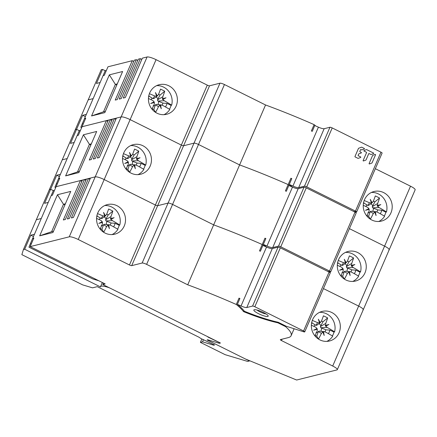 <?xml version="1.0" encoding="UTF-8"?>
<svg xmlns="http://www.w3.org/2000/svg" width="437" height="437" viewBox="0 0 437 437"><rect width="100%" height="100%" fill="white"/><g stroke="black" fill="none" stroke-linecap="round" stroke-linejoin="round"><path stroke-width="0.66" d="M315.661 125.932A73.547 14.842 -156.6 0 0 314.11 124.632A175.303 35.37 -156.6 0 0 265.549 104.973L224.449 84.538A3.813 0.77 -156.6 0 0 219.958 83.188L209.531 85.81A1.906 0.382 23.4 0 1 207.285 85.133L156.064 59.667A7.62 1.54 -156.6 0 0 147.083 56.974L142.342 58.165L125.299 97.555L123.283 98.063L140.332 58.667L141.807 59.405M140.332 58.667L138.316 59.175L121.267 98.571L119.252 99.073L136.3 59.683L137.781 60.415M136.3 59.683L134.285 60.186L117.236 99.581L115.226 100.084L132.269 60.694L133.749 61.426M132.269 60.694L107.977 66.79L104.274 75.355L103.088 75.65L84.56 118.471L85.745 118.17L82.036 126.735L106.328 120.639L107.808 121.371M278.156 322.255L277.91 322.828L285.64 326.674A57.165 11.531 23.4 0 1 291.129 335.682A57.165 11.531 23.4 0 1 288.24 337.626L280.417 339.593A1.906 0.382 -156.6 0 0 280.325 339.658A1.906 0.382 -156.6 0 0 281.477 340.56L332.704 366.031A7.62 1.54 23.4 0 1 337.326 369.653L363.267 309.707A7.62 1.54 -156.6 0 0 358.64 306.086L323.462 288.589L358.64 306.086A7.62 1.54 23.4 0 1 363.267 309.707L389.209 249.762A7.62 1.54 -156.6 0 0 384.582 246.14A7.62 1.54 23.4 0 1 389.209 249.762L415.15 189.816A7.62 1.54 -156.6 0 0 410.523 186.195L375.345 168.698M382.014 153.13A1.906 0.382 -156.6 0 0 382.107 153.065A1.906 0.382 -156.6 0 0 380.955 152.163L332.207 127.926A1.906 0.382 -156.6 0 0 329.962 127.249L324.156 128.707A5.714 1.153 23.4 0 1 318.415 127.162A175.303 35.37 -156.6 0 0 314.766 125.534L312.247 131.357A175.303 35.37 -156.6 0 0 311.368 130.969L314.11 124.632M55.685 187.637L54.893 187.244L58.618 178.416L59.803 178.121L56.094 186.681L95.2 176.865A7.62 1.54 23.4 0 1 104.181 179.558L155.403 205.029A1.906 0.382 -156.6 0 0 157.648 205.701L168.076 203.085A3.813 0.77 23.4 0 1 172.566 204.429L213.666 224.864L239.607 164.918L198.507 144.483A3.813 0.77 -156.6 0 0 194.017 143.139A3.813 0.77 23.4 0 1 198.507 144.483L239.607 164.918A175.303 35.37 23.4 0 1 288.169 184.578A175.303 35.37 -156.6 0 0 239.607 164.918L265.549 104.973M356.073 213.076A1.906 0.382 -156.6 0 0 356.166 213.016A1.906 0.382 -156.6 0 0 355.013 212.109L306.266 187.872A1.906 0.382 -156.6 0 0 304.021 187.2L298.214 188.653A5.714 1.153 23.4 0 1 292.473 187.107A175.303 35.37 -156.6 0 0 288.824 185.479L286.306 191.302A175.303 35.37 -156.6 0 0 285.427 190.914L288.169 184.578A73.547 14.842 23.4 0 1 289.72 185.878A73.547 14.842 -156.6 0 0 288.169 184.578L290.911 178.241A175.303 35.37 23.4 0 1 291.79 178.629L289.267 184.452A175.303 35.37 23.4 0 1 292.921 186.08A5.714 1.153 -156.6 0 0 298.662 187.626L304.469 186.173A1.906 0.382 23.4 0 1 306.714 186.845L355.456 211.082A1.906 0.382 23.4 0 1 356.614 211.983A1.906 0.382 23.4 0 1 356.516 212.049A1.906 0.382 23.4 0 1 355.614 211.918L353.123 211.169M291.681 178.875A73.547 14.842 -156.6 0 0 290.911 178.241M292.167 186.965A74.312 14.995 -156.6 0 0 289.267 184.452M332.704 366.031L384.582 246.14L349.403 228.644L384.582 246.14L410.523 186.195M389.209 249.762A7.62 1.54 23.4 0 1 388.821 250.019M115.865 119.35L114.39 118.618L97.342 158.008L99.357 157.506L116.4 118.11L121.142 116.919A7.62 1.54 23.4 0 1 130.122 119.612A7.62 1.54 -156.6 0 0 121.142 116.919L82.036 126.735L78.332 135.301L77.147 135.596L79.37 130.461L80.239 130.892M239.798 298.771A73.547 14.842 -156.6 0 0 239.028 298.138L236.286 304.474A175.303 35.37 23.4 0 0 187.724 284.809L213.666 224.864A175.303 35.37 23.4 0 1 262.227 244.523A175.303 35.37 -156.6 0 0 213.666 224.864L172.566 204.429A3.813 0.77 -156.6 0 0 168.076 203.085L157.648 205.701A1.906 0.382 23.4 0 1 155.403 205.029L181.344 145.084L130.122 119.612L181.344 145.084A1.906 0.382 -156.6 0 0 183.589 145.756L194.017 143.139L183.589 145.756A1.906 0.382 23.4 0 1 181.344 145.084L207.285 85.133M390.946 212.879A15.246 14.437 75.9 0 0 388.772 196.77A15.246 14.437 75.9 0 0 374.017 191.521A15.246 14.437 75.9 0 0 364.507 199.736A15.246 14.437 75.9 0 0 366.681 215.845A15.246 14.437 75.9 0 0 381.435 221.089A15.246 14.437 75.9 0 0 390.946 212.879M104.836 112.615L91.562 115.947L109.354 74.842L122.622 71.51L104.836 112.615M103.088 75.65L105.312 70.515L106.18 70.947M81.626 127.686L80.834 127.298L82.336 123.605L83.205 124.042M85.428 118.902L84.56 118.471L82.336 123.605M176.138 106.071A15.246 14.437 75.9 0 0 173.964 89.962A15.246 14.437 75.9 0 0 159.21 84.712A15.246 14.437 75.9 0 0 149.705 92.923A15.246 14.437 75.9 0 0 151.879 109.037A15.246 14.437 75.9 0 0 166.634 114.281A15.246 14.437 75.9 0 0 176.138 106.071M105.399 111.315L103.509 111.79L115.368 84.385L116.755 85.073M91.562 115.947L103.509 111.79M109.354 74.842L115.368 84.385L117.258 83.909M371.455 192.444A15.246 14.437 -104.1 0 1 378.398 193.924A15.246 14.437 -104.1 0 1 386.45 211.983A38.101 9.379 -157.3 0 0 379.065 207.548L377.77 206.155A38.101 2.442 -25 0 0 380.813 204.603L377.519 205.461L377.623 203.538A38.101 11.182 -63 0 0 379.534 198.027A38.014 20.599 -163.1 0 0 375.317 195.929A38.101 7.784 115.9 0 1 373.285 201.381L372.062 202.746A38.101 11.968 -116.3 0 0 370.237 199.343A38.101 12.214 75.4 0 1 371.406 202.992L369.5 202.79A38.101 9.379 -157.3 0 0 364.196 200.512M368.615 205.417L372.433 202.511L371.406 202.992M363.349 204.063L363.819 202.97L367.867 205.45L368.915 205.057M363.819 202.97L363.748 201.943M370.543 200.255L371.805 202.954M379.534 198.027L374.891 201.867L372.253 206.717L372.652 207.832L377.781 209.913L376.907 211.94M373.389 201.118L374.891 201.867M377.519 205.461L377.071 205.576L377.328 206.291L377.77 206.155M380.698 204.631L377.328 206.291M380.381 213.808L381.927 210.241L385.876 212.207L386.45 211.983M381.927 210.241L377.781 209.913M385.876 212.207A15.246 14.437 -104.1 0 1 384.265 216.047M369.899 218.882A38.014 6.375 28.9 0 0 370.401 219.123A38.101 11.182 -63 0 0 373.335 213.447L374.667 212.054A38.101 11.968 63.7 0 1 376.071 215.567A38.101 12.214 -104.6 0 0 375.323 211.808L377.12 212.038A38.101 5.981 24.1 0 1 384.604 216.249A15.246 14.437 -104.1 0 1 378.742 221.488M363.251 205.319A38.101 5.981 24.1 0 1 367.555 207.285L368.959 208.646A38.101 2.442 155 0 1 365.496 210.306L369.21 209.339L368.997 211.295A38.101 7.784 115.9 0 1 366.747 215.922M365.682 206.417L367.178 204.964M370.609 203.899L371.543 204.145L372.81 205.805M373.668 208.192L372.788 211.404M371.155 211.29L370.106 211.677L369.899 212.535L367.938 212.475M375.323 211.808L374.968 211.754L375.716 214.654M374.968 211.754L374.285 212.005L374.667 212.054M369.899 212.535L368.626 216.337L370.401 219.123M368.626 216.337L366.954 215.507M369.21 209.339L365.496 210.306M368.762 208.668L369.019 209.389M156.648 85.636A15.246 14.437 -104.1 0 1 163.596 87.116A15.246 14.437 -104.1 0 1 171.648 105.175A38.101 9.379 -157.3 0 0 164.257 100.739L162.963 99.346A38.101 2.442 -25 0 0 166.005 97.795L162.717 98.653L162.815 96.73A38.101 11.182 -63 0 0 164.727 91.218A38.014 20.599 -163.1 0 0 160.51 89.121A38.101 7.784 115.9 0 1 158.484 94.572L157.26 95.938A38.101 11.968 -116.3 0 0 155.43 92.535A38.101 12.214 75.4 0 1 156.604 96.184L154.698 95.982A38.101 9.379 -157.3 0 0 149.388 93.704M153.813 98.609L157.626 95.703L156.604 96.184M148.542 97.254L149.017 96.162L153.059 98.642L154.114 98.249M149.017 96.162L148.941 95.135M155.736 93.447L156.998 96.145M164.727 91.218L160.084 95.058L157.446 99.909L157.85 101.023L162.979 103.105L162.1 105.131M158.587 94.31L160.084 95.058M162.717 98.653L162.269 98.767L162.526 99.483L162.963 99.346M165.896 97.822L162.526 99.483M165.579 106.999L167.125 103.432L171.075 105.399L171.648 105.175M167.125 103.432L162.979 103.105M171.075 105.399A15.246 14.437 -104.1 0 1 169.458 109.239M155.097 112.074A38.014 6.375 28.9 0 0 155.599 112.314A38.101 11.182 -63 0 0 158.527 106.639L159.86 105.246A38.101 11.968 63.7 0 1 161.264 108.758A38.101 12.214 -104.6 0 0 160.516 105L162.313 105.23A38.101 5.981 24.1 0 1 169.802 109.441A15.246 14.437 -104.1 0 1 163.941 114.68M148.443 98.511A38.101 5.981 24.1 0 1 152.753 100.477L154.157 101.837A38.101 2.442 155 0 1 150.689 103.498L154.403 102.531L154.19 104.487A38.101 7.784 115.9 0 1 151.939 109.113M150.874 99.609L152.371 98.156M155.807 97.09L156.736 97.336L158.003 98.997M158.86 101.384L157.986 104.596M156.353 104.481L155.299 104.869L155.091 105.727L153.13 105.667M160.516 105L160.16 104.946L160.914 107.846M160.16 104.946L159.483 105.197L159.86 105.246M155.091 105.727L153.824 109.529L155.599 112.314M153.824 109.529L152.152 108.698M154.403 102.531L150.694 103.498M153.955 101.859L154.212 102.58M372.772 155.31L375.132 154.43A0.311 0.295 -104.1 0 1 375.514 154.862L372.04 162.886A0.311 0.295 -104.1 0 1 371.871 163.05L369.505 163.93A0.311 0.295 -104.1 0 1 369.128 163.498L372.603 155.468A0.311 0.295 -104.1 0 1 372.772 155.31M366.053 159.915A0.311 0.295 -104.1 0 1 365.889 160.073L363.524 160.953A0.311 0.295 -104.1 0 1 363.147 160.521L366.55 152.66A0.311 0.295 75.9 0 0 366.397 152.24L364.065 151.082A0.311 0.295 -104.1 0 1 364.081 150.503L366.446 149.623A0.311 0.295 -104.1 0 1 366.67 149.634L373.52 153.043A0.311 0.295 -104.1 0 1 373.504 153.616L371.139 154.496A0.311 0.295 -104.1 0 1 370.909 154.485L369.118 153.595A0.311 0.295 75.9 0 0 368.724 153.742L366.053 159.915M361.546 147.187A0.311 0.295 -104.1 0 1 361.776 147.203L364.272 148.443A0.311 0.295 -104.1 0 1 364.256 149.017L361.891 149.902A0.311 0.295 -104.1 0 1 361.661 149.886L360.962 149.536A0.311 0.295 75.9 0 0 360.563 149.683L359.831 151.377A0.311 0.295 75.9 0 0 359.984 151.792L361.23 152.415A0.311 0.295 -104.1 0 1 361.213 152.988L358.853 153.868A0.311 0.295 75.9 0 0 358.684 154.032L358.127 155.321A0.311 0.295 75.9 0 0 358.274 155.741L360.612 156.899A0.311 0.295 -104.1 0 1 360.596 157.478L358.231 158.358A0.311 0.295 -104.1 0 1 358.001 158.347L355.123 156.91A0.311 0.295 -104.1 0 1 354.975 156.495L358.46 148.438A0.311 0.295 -104.1 0 1 358.63 148.274L361.546 147.187M59.41 176.586L56.717 175.242L50.637 189.287L49.365 189.609L62.262 159.805L67.205 158.565L62.262 159.805L75.306 129.663L76.579 129.341L82.659 115.297L85.352 116.635M79.272 130.679L76.579 129.341L79.272 130.679M105.213 70.734L102.52 69.396L101.247 69.712L88.203 99.86L93.147 98.62L88.203 99.86L75.306 129.663L76.579 129.341L70.499 143.385L74.175 142.467M86.329 114.374L82.659 115.297M102.52 69.396L96.44 83.44L100.117 82.517M111.839 120.361L110.359 119.629L93.31 159.019L95.326 158.516L112.375 119.121L114.39 118.618M106.328 120.639L89.285 160.029L91.3 159.527L108.343 120.131L110.359 119.629M265.74 238.826A73.547 14.842 -156.6 0 0 264.969 238.187L262.227 244.523A73.547 14.842 23.4 0 1 263.779 245.823A73.547 14.842 -156.6 0 0 262.227 244.523L259.485 250.865A175.303 35.37 -156.6 0 1 260.365 251.253L262.883 245.425A175.303 35.37 -156.6 0 1 266.532 247.052L241.038 305.971A5.714 1.153 -156.6 0 0 246.779 307.522L252.586 306.064A1.906 0.382 23.4 0 1 254.831 306.736L303.573 330.973A1.906 0.382 23.4 0 1 304.731 331.88A1.906 0.382 23.4 0 1 304.633 331.945A1.906 0.382 23.4 0 1 303.731 331.809L286.159 326.215L278.227 322.271A60.972 12.302 23.4 0 1 244.381 311.242A74.312 14.995 -156.6 0 0 237.384 304.349A175.303 35.37 23.4 0 1 241.038 305.971M264.969 238.187A175.303 35.37 23.4 0 1 265.849 238.575L263.325 244.398A175.303 35.37 23.4 0 1 266.98 246.026A5.714 1.153 -156.6 0 0 272.721 247.571L278.527 246.118A1.906 0.382 23.4 0 1 280.772 246.79L329.514 271.027A1.906 0.382 23.4 0 1 330.672 271.934A1.906 0.382 23.4 0 1 330.574 272A1.906 0.382 23.4 0 1 329.673 271.863L327.182 271.115M266.226 246.916A74.312 14.995 -156.6 0 0 263.325 244.398M363.267 309.707A7.62 1.54 23.4 0 1 362.885 309.964M365.004 272.825A15.246 14.437 75.9 0 0 362.83 256.716A15.246 14.437 75.9 0 0 348.076 251.466A15.246 14.437 75.9 0 0 338.566 259.682A15.246 14.437 75.9 0 0 340.745 275.791A15.246 14.437 75.9 0 0 355.494 281.04A15.246 14.437 75.9 0 0 365.004 272.825M59.487 178.848L58.618 178.416L77.147 135.596M65.621 175.893L78.895 172.56L96.686 131.455L83.412 134.787L65.621 175.893L79.458 171.26M57.263 183.988L56.395 183.556M150.197 166.016A15.246 14.437 75.9 0 0 148.023 149.907A15.246 14.437 75.9 0 0 133.269 144.658A15.246 14.437 75.9 0 0 123.764 152.874A15.246 14.437 75.9 0 0 125.938 168.982A15.246 14.437 75.9 0 0 140.692 174.232A15.246 14.437 75.9 0 0 150.197 166.016M90.814 145.018L89.427 144.33L77.567 171.736M91.317 143.855L89.427 144.33L83.412 134.787M345.514 252.389A15.246 14.437 -104.1 0 1 352.457 253.87A15.246 14.437 -104.1 0 1 360.509 271.934A38.101 9.379 -157.3 0 0 353.123 267.493L351.829 266.1A38.101 2.442 155 0 0 354.871 264.549L351.577 265.406L351.681 263.484A38.101 11.182 -63 0 0 353.593 257.977A38.014 20.599 16.9 0 0 349.376 255.88A38.101 7.784 115.9 0 1 347.344 261.326L346.12 262.692A38.101 11.968 63.7 0 0 344.296 259.288A38.101 12.214 -104.6 0 1 345.465 262.937L343.558 262.735A38.101 9.379 -157.3 0 0 338.254 260.457M342.674 265.368L346.492 262.457L345.465 262.937M342.974 265.002L341.925 265.396L337.877 262.916L337.408 264.008M337.806 261.889L337.877 262.916M344.602 260.201L345.864 262.899M350.966 271.885L351.84 269.858L346.71 267.777L346.312 266.663L348.95 261.812L353.593 257.977M348.95 261.812L347.448 261.064M351.577 265.406L351.13 265.521L351.392 266.242L351.829 266.1M354.757 264.576L351.392 266.242M351.84 269.858L355.986 270.186L359.941 272.153L360.509 271.934M359.941 272.153A15.246 14.437 -104.1 0 1 358.324 275.993M343.963 278.828A38.014 6.375 -151.1 0 0 344.46 279.074A38.101 11.182 -63 0 0 347.393 273.398L348.726 272A38.101 11.968 -116.3 0 1 350.13 275.512A38.101 12.214 75.4 0 0 349.382 271.759L351.179 271.983A38.101 5.981 24.1 0 1 358.662 276.195A15.246 14.437 -104.1 0 1 352.801 281.433M343.269 269.29L339.554 270.252L343.269 269.29L343.056 271.24A38.101 7.784 115.9 0 1 340.805 275.867M339.554 270.252A38.101 2.442 -25 0 0 343.018 268.597L341.614 267.231A38.101 5.981 24.1 0 0 337.309 265.264M339.74 266.362L341.237 264.915M346.869 265.751L345.601 264.095L344.667 263.85M347.726 268.138L346.852 271.35M341.996 272.42L343.957 272.48L344.165 271.623L345.214 271.235M355.986 270.186L354.44 273.759M349.382 271.759L348.726 272M349.026 271.699L349.78 274.6M344.46 279.074L342.684 276.288L343.957 272.48M341.013 275.452L342.684 276.288M343.078 269.334L342.821 268.613M130.707 145.581A15.246 14.437 -104.1 0 1 137.655 147.061A15.246 14.437 -104.1 0 1 145.707 165.126A38.101 9.379 -157.3 0 0 138.316 160.685L137.021 159.292A38.101 2.442 155 0 0 140.064 157.741L136.776 158.598L136.874 156.675A38.101 11.182 -63 0 0 138.786 151.164A38.014 20.599 16.9 0 0 134.569 149.072A38.101 7.784 115.9 0 1 132.542 154.518L131.319 155.883A38.101 11.968 63.7 0 0 129.489 152.48A38.101 12.214 -104.6 0 1 130.663 156.129L128.757 155.927A38.101 9.379 -157.3 0 0 123.447 153.649M127.872 158.56L131.684 155.648L130.663 156.129M128.172 158.194L127.118 158.587L123.076 156.107L122.6 157.2M122.999 155.08L123.076 156.107M129.794 153.392L131.056 156.091M136.158 165.077L137.038 163.05L131.908 160.969L131.51 159.855L134.143 155.004L138.786 151.164M134.143 155.004L132.646 154.256M136.776 158.598L136.328 158.713L136.584 159.434L137.021 159.292M139.955 157.768L136.584 159.434M137.038 163.05L141.184 163.378L145.133 165.344L145.707 165.126M145.133 165.344A15.246 14.437 -104.1 0 1 143.516 169.185M129.155 172.02A38.014 6.375 -151.1 0 0 129.658 172.265A38.101 11.182 -63 0 0 132.586 166.59L133.919 165.191A38.101 11.968 -116.3 0 1 135.323 168.704A38.101 12.214 75.4 0 0 134.574 164.951L136.371 165.175A38.101 5.981 24.1 0 1 143.86 169.387A15.246 14.437 -104.1 0 1 137.999 174.625M122.502 158.456A38.101 5.981 24.1 0 1 126.812 160.423L128.216 161.788A38.101 2.442 -25 0 1 124.747 163.443L128.462 162.482L128.249 164.432A38.101 7.784 115.9 0 1 125.998 169.059M124.933 159.554L126.43 158.107M132.061 158.942L130.794 157.287L129.865 157.041M132.924 161.329L132.045 164.541M127.189 165.612L129.15 165.672L129.357 164.815L130.412 164.427M141.184 163.378L139.638 166.95M134.574 164.951L133.919 165.191M134.219 164.891L134.973 167.792M129.658 172.265L127.883 169.48L129.15 165.672M126.211 168.644L127.883 169.48M128.462 162.482L128.014 161.805M128.276 162.526L124.753 163.443M48.234 202.413L44.558 203.331L50.637 189.287L53.33 190.63L50.637 189.287L49.365 189.609L36.32 219.751L41.264 218.511L36.32 219.751L23.423 249.554L24.696 249.237L30.776 235.188L33.469 236.532M56.717 175.242L60.388 174.325M103.432 283.067L102.799 284.525L105.17 283.93L30.153 246.626L69.259 236.816A7.62 1.54 23.4 0 1 78.239 239.503L129.461 264.975L155.403 205.029L104.181 179.558A7.62 1.54 -156.6 0 0 95.2 176.865L90.464 178.056L73.416 217.451L71.4 217.954L88.449 178.564L89.924 179.296M88.449 178.564L86.433 179.066L69.385 218.462L67.369 218.97L84.417 179.574L85.898 180.306M84.417 179.574L82.402 180.077L65.359 219.472L63.343 219.98L80.386 180.585L81.866 181.322M80.386 180.585L56.094 186.681L52.391 195.246L51.205 195.541L32.677 238.362L33.862 238.067L30.153 246.626M236.286 304.474A73.547 14.842 23.4 0 1 243.562 311.63A61.737 12.455 -156.6 0 0 277.91 322.828M243.562 311.63L243.961 310.712M239.028 298.138A175.303 35.37 23.4 0 1 239.908 298.52L237.384 304.349M267.794 316.464A7.811 1.579 -156.6 0 0 268.165 315.831A7.811 1.579 -156.6 0 0 263.451 312.488A7.811 1.579 -156.6 0 0 254.247 309.724A7.811 1.579 -156.6 0 0 254.132 309.762A7.811 1.579 -156.6 0 0 258.589 313.706A7.811 1.579 -156.6 0 0 267.794 316.464M330.132 273.027A1.906 0.382 -156.6 0 0 330.225 272.961A1.906 0.382 -156.6 0 0 329.072 272.054L280.325 247.817A1.906 0.382 -156.6 0 0 278.079 247.145L272.273 248.604A5.714 1.153 23.4 0 1 266.532 247.052M256.956 310.008A5.905 1.191 -156.6 0 0 259.922 311.843A5.905 1.191 -156.6 0 0 266.051 313.946M337.326 369.653A7.62 1.54 23.4 0 1 336.943 369.915L296.647 380.026L245.326 358.941L207.116 339.942L207.706 339.789L218.932 343.154L220.117 342.859L102.799 284.525M129.461 264.975A1.906 0.382 -156.6 0 0 131.706 265.647L142.134 263.03A3.813 0.77 23.4 0 1 146.624 264.374L187.724 284.809M285.64 326.674L285.896 326.084M339.063 332.77A15.246 14.437 75.9 0 0 336.889 316.661A15.246 14.437 75.9 0 0 322.135 311.417A15.246 14.437 75.9 0 0 312.624 319.627A15.246 14.437 75.9 0 0 314.804 335.736A15.246 14.437 75.9 0 0 329.553 340.986A15.246 14.437 75.9 0 0 339.063 332.77M52.953 232.511L39.68 235.838L57.471 194.733L70.745 191.401L52.953 232.511M51.205 195.541L53.429 190.406L54.297 190.838M98.795 280.762L92.934 279.003L28.951 247.189L30.453 243.502L31.322 243.933M33.545 238.793L32.677 238.362L30.453 243.502M124.255 225.962A15.246 14.437 75.9 0 0 122.081 209.853A15.246 14.437 75.9 0 0 107.327 204.603A15.246 14.437 75.9 0 0 97.822 212.819A15.246 14.437 75.9 0 0 99.997 228.928A15.246 14.437 75.9 0 0 114.751 234.177A15.246 14.437 75.9 0 0 124.255 225.962M53.516 231.206L51.626 231.681L63.485 204.276L64.873 204.969M39.68 235.838L51.626 231.681M57.471 194.733L63.485 204.276L65.375 203.8M319.573 312.335A15.246 14.437 -104.1 0 1 326.515 313.815A15.246 14.437 -104.1 0 1 334.567 331.88A38.101 9.379 -157.3 0 0 327.182 327.439L325.887 326.046A38.101 2.442 -25 0 0 328.93 324.494L325.636 325.352L325.74 323.429A38.101 11.182 -63 0 0 327.652 317.923A38.014 20.599 -163.1 0 0 323.435 315.825A38.101 7.784 115.9 0 1 321.403 321.271L320.179 322.643A38.101 11.968 -116.3 0 0 318.354 319.239A38.101 12.214 75.4 0 1 319.523 322.883L317.617 322.681A38.101 9.379 -157.3 0 0 312.313 320.403M316.732 325.314L320.55 322.402L319.523 322.883M311.466 323.954L311.936 322.861L315.984 325.341L317.033 324.953M311.936 322.861L311.865 321.834M318.66 320.146L319.922 322.85M327.652 317.923L323.009 321.758L320.37 326.608L320.769 327.723L325.904 329.804L325.024 331.83M321.506 321.015L323.009 321.758M325.636 325.352L325.188 325.467L325.45 326.188L325.887 326.046M328.821 324.527L325.45 326.188M328.498 333.704L330.044 330.132L333.999 332.098L334.567 331.88M330.044 330.132L325.904 329.804M333.999 332.098A15.246 14.437 -104.1 0 1 332.382 335.938M318.021 338.773A38.014 6.375 28.9 0 0 318.518 339.019A38.101 11.182 -63 0 0 321.452 333.344L322.785 331.945A38.101 11.968 63.7 0 1 324.188 335.458A38.101 12.214 -104.6 0 0 323.44 331.705L325.237 331.934A38.101 5.981 24.1 0 1 332.721 336.146A15.246 14.437 -104.1 0 1 326.86 341.379M311.368 325.215A38.101 5.981 24.1 0 1 315.672 327.176L317.076 328.542A38.101 2.442 155 0 1 313.613 330.197L317.328 329.236L317.115 331.186A38.101 7.784 115.9 0 1 314.864 335.818M313.799 326.308L315.296 324.86M318.726 323.795L319.66 324.041L320.927 325.696M321.785 328.089L320.911 331.295M319.272 331.18L318.223 331.574L318.016 332.426L316.055 332.366M323.44 331.705L323.085 331.65L323.839 334.551M323.085 331.65L322.408 331.901L322.785 331.945M318.016 332.426L316.743 336.233L318.518 339.019M316.743 336.233L315.072 335.403M317.328 329.236L313.619 330.197M316.88 328.564L317.136 329.279M104.765 205.527A15.246 14.437 -104.1 0 1 111.714 207.007A15.246 14.437 -104.1 0 1 119.765 225.071A38.101 9.379 -157.3 0 0 112.375 220.63L111.08 219.237A38.101 2.442 -25 0 0 114.123 217.686L110.834 218.544L110.932 216.621A38.101 11.182 -63 0 0 112.844 211.115A38.014 20.599 -163.1 0 0 108.627 209.017A38.101 7.784 115.9 0 1 106.601 214.463L105.377 215.834A38.101 11.968 -116.3 0 0 103.547 212.431A38.101 12.214 75.4 0 1 104.722 216.075L102.815 215.873A38.101 9.379 -157.3 0 0 97.511 213.595M101.93 218.505L105.743 215.594L104.722 216.075M96.659 217.145L97.134 216.053L101.176 218.533L102.231 218.145M97.134 216.053L97.058 215.026M103.853 213.338L105.115 216.042M112.844 211.115L108.201 214.949L105.568 219.8L105.967 220.914L111.096 222.996L110.217 225.022M106.704 214.206L108.201 214.949M110.834 218.544L110.386 218.658L110.643 219.379L111.08 219.237M114.013 217.719L110.643 219.379M113.696 226.896L115.242 223.323L119.192 225.29L119.765 225.071M115.242 223.323L111.096 222.996M119.192 225.29A15.246 14.437 -104.1 0 1 117.58 229.13M103.214 231.965A38.014 6.375 28.9 0 0 103.716 232.211A38.101 11.182 -63 0 0 106.644 226.535L107.977 225.137A38.101 11.968 63.7 0 1 109.381 228.649A38.101 12.214 -104.6 0 0 108.633 224.897L110.43 225.126A38.101 5.981 24.1 0 1 117.919 229.338A15.246 14.437 -104.1 0 1 112.058 234.571M96.561 218.407A38.101 5.981 24.1 0 1 100.871 220.368L102.274 221.734A38.101 2.442 155 0 1 98.806 223.389L102.52 222.428L102.313 224.378A38.101 7.784 115.9 0 1 100.062 229.01M98.991 219.5L100.488 218.052M103.924 216.987L104.853 217.233L106.12 218.888M106.983 221.28L106.104 224.487M104.47 224.372L103.416 224.765L103.208 225.618L101.247 225.558M108.633 224.897L108.278 224.842L109.031 227.743M108.278 224.842L107.6 225.093L107.977 225.137M103.208 225.618L101.941 229.425L103.716 232.211M101.941 229.425L100.27 228.595M102.52 222.428L98.811 223.389M102.072 221.756L102.334 222.471M24.696 249.237L100.526 286.94A12.575 2.54 23.4 0 1 100.559 286.59A12.575 2.54 23.4 0 1 101.193 286.164A12.575 2.54 23.4 0 1 109.332 287.77L207.307 336.49A12.575 2.54 23.4 0 1 208.214 337.2L220.45 343.023L219.379 343.291L208.154 339.926L207.444 340.106L249.418 360.973L247.637 361.421L225.186 354.691L200.403 342.368L202.539 341.832L213.759 345.197L214.589 344.99L200.9 338.533L199.081 337.277L97.276 286.656L92.535 287.841L82.659 284.88L21.85 254.645L23.423 249.554M249.418 360.973L249.543 360.672M213.759 345.197L213.983 344.684M200.403 342.368L201.878 338.959M202.539 341.832L203.484 339.647M34.447 234.27L30.776 235.188M318.415 127.162L292.921 186.08M304.469 186.173L329.962 127.249M332.207 127.926L306.714 186.845M324.156 128.707L298.662 187.626M355.456 211.082L380.955 152.163M69.259 236.816L147.083 56.974M156.064 59.667L78.239 239.503M209.531 85.81L131.706 265.647M142.134 263.03L219.958 83.188M224.449 84.538L146.624 264.374M369.5 202.79L367.867 205.45M377.623 203.538L372.253 206.717M372.652 207.832L379.065 207.548M370.106 211.677L373.335 213.447M154.698 95.982L153.059 98.642M162.815 96.73L157.446 99.909M157.85 101.023L164.257 100.739M155.299 104.869L158.527 106.639M266.98 246.026L292.473 187.107M278.527 246.118L304.021 187.2M306.266 187.872L280.772 246.79M298.214 188.653L272.721 247.571M329.514 271.027L355.013 212.109M343.558 262.735L341.925 265.396M351.681 263.484L346.312 266.663M346.71 267.777L353.123 267.493M344.165 271.623L347.393 273.398M128.757 155.927L127.118 158.587M136.874 156.675L131.51 159.855M131.908 160.969L138.316 160.685M129.357 164.815L132.586 166.59M252.586 306.064L278.079 247.145M280.325 247.817L254.831 306.736M272.273 248.604L246.779 307.522M303.573 330.973L329.072 272.054M282.078 339.178L281.477 340.56M317.617 322.681L315.984 325.341M325.74 323.429L320.37 326.608M320.769 327.723L327.182 327.439M318.223 331.574L321.452 333.344M102.815 215.873L101.176 218.533M110.932 216.621L105.568 219.8M105.967 220.914L112.375 220.63M103.416 224.765L106.644 226.535M382.107 153.065L356.614 211.983M370.827 211.202L376.186 211.754M156.02 104.394L161.379 104.946M356.166 213.016L330.672 271.934M344.886 271.148L350.245 271.699M130.079 164.339L135.437 164.891M330.225 272.961L304.731 331.88M294.112 328.793L291.129 335.682M318.944 331.093L324.303 331.65M104.137 224.285L109.496 224.842M102.324 282.515L100.559 286.59"/></g></svg>
